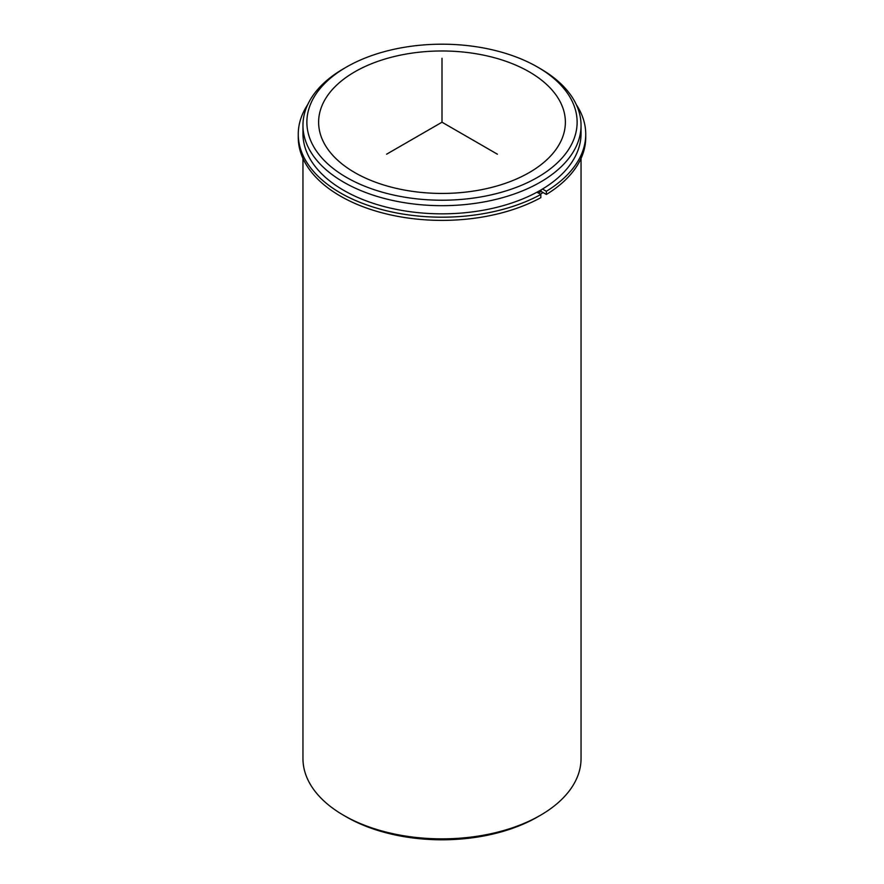 <?xml version="1.0" encoding="UTF-8"?>
<svg xmlns="http://www.w3.org/2000/svg" width="884" height="884" viewBox="0 0 884 884"><rect width="100%" height="100%" fill="white"/><g stroke="black" fill="none" stroke-linecap="round" stroke-linejoin="round"><path stroke-width="1.33" d="M546.367 194.458A143.738 82.985 0 0 0 585.738 137.407L585.738 134.202A143.738 82.985 0 0 1 546.367 191.264L546.367 194.458L541.107 191.419A136.302 78.687 180 0 1 538.378 193.043M560.379 102.157A123.373 71.228 180 0 1 565.373 122.213A123.373 71.228 180 0 1 459.547 192.712A123.373 71.228 180 0 1 323.621 142.269A123.373 71.228 180 0 1 318.627 122.213A123.373 71.228 180 0 1 424.453 51.703A123.373 71.228 180 0 1 560.379 102.157M543.041 192.546A139.042 80.278 180 0 1 540.312 194.16M537.549 67.051L540.312 68.654A139.042 80.278 180 0 1 575.418 102.809A139.042 80.278 180 0 1 581.042 125.406L581.042 133.561A139.042 80.278 180 0 1 461.768 213.022A139.042 80.278 180 0 1 308.582 156.17A139.042 80.278 180 0 1 302.958 133.561L302.958 125.406A139.042 80.278 180 0 1 343.688 68.654L346.451 67.051A135.119 78.013 180 0 1 537.549 67.051A135.119 78.013 180 0 1 571.661 100.246A135.119 78.013 180 0 1 480.045 197.066A135.119 78.013 180 0 1 312.339 144.18A135.119 78.013 180 0 1 346.451 67.051M581.042 125.406A139.042 80.278 180 0 1 461.768 204.867A139.042 80.278 180 0 1 308.582 148.015A139.042 80.278 180 0 1 302.958 125.406M581.042 158.446L581.042 758.594A139.042 80.278 180 0 1 540.312 815.346A139.042 80.278 180 0 1 343.688 815.346A139.042 80.278 180 0 1 308.582 781.191A139.042 80.278 180 0 1 302.958 758.594L302.958 158.446M540.312 815.346L537.549 816.949A135.119 78.013 180 0 1 346.451 816.949L343.688 815.346M298.262 134.202L298.262 137.407A143.738 82.985 0 0 0 385.192 213.63A143.738 82.985 0 0 0 540.831 197.662L540.831 194.458A143.738 82.985 0 0 1 385.192 210.436A143.738 82.985 0 0 1 298.262 134.202A143.738 82.985 0 0 1 307.709 104.621M585.738 134.202A143.738 82.985 0 0 0 576.291 104.621M536.931 192.215L540.831 194.458M541.107 191.419L541.107 189.861M546.367 191.264L542.511 189.032M497.394 154.192L442 122.213L386.606 154.192M442 122.213L442 58.256"/></g></svg>
